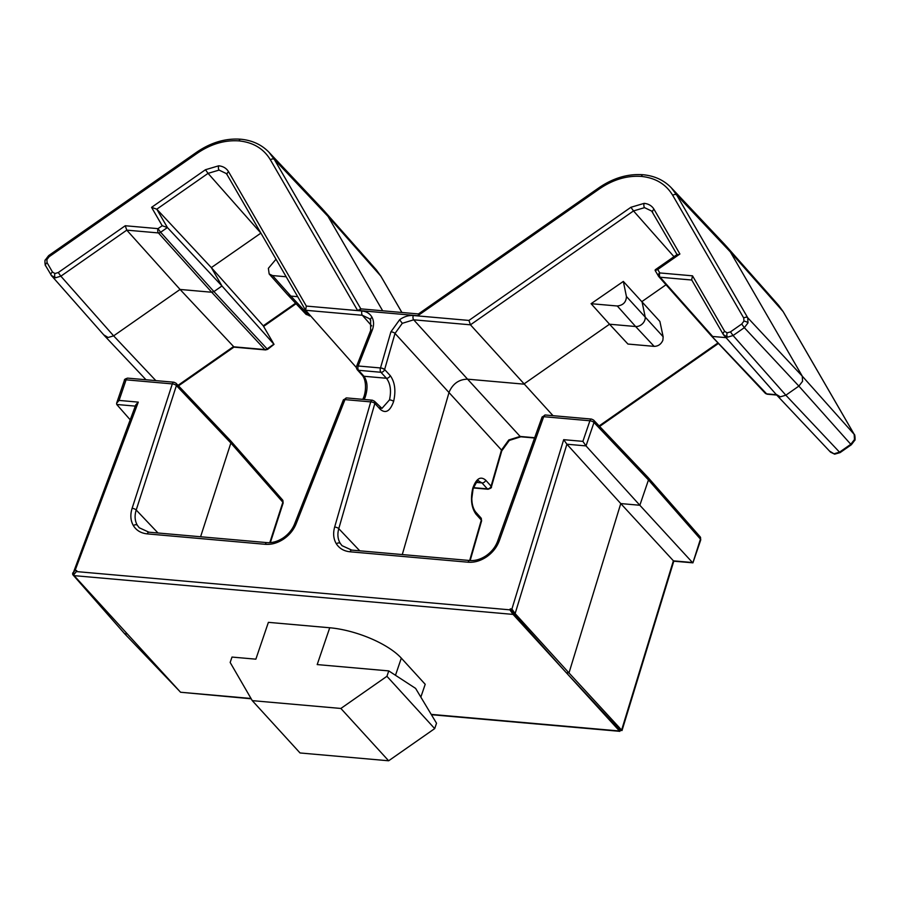 <?xml version="1.0" encoding="UTF-8"?>
<svg xmlns="http://www.w3.org/2000/svg" width="900" height="900" viewBox="0 0 900 900"><rect width="100%" height="100%" fill="white"/><g stroke="black" fill="none" stroke-linecap="round" stroke-linejoin="round"><path stroke-width="1.35" d="M470.16 560.554L481.601 520.864A3.195 1.26 -163.9 0 0 481.309 520.087L475.942 514.114C471.397 507.645 470.34 499.005 472.793 488.194A3.195 1.26 16.1 0 1 473.074 488.981C476.415 481.973 478.305 479.34 478.744 481.072L481.984 482.906L487.339 488.869A3.195 2.486 -41.9 0 0 491.04 486.315A3.195 2.486 -41.9 0 0 491.085 486.169L501.491 450.045L395.021 333.416A3.195 1.26 -163.9 0 0 390.904 331.841L380.498 367.965A3.195 1.26 16.1 0 1 384.615 369.54A3.195 2.464 137.2 0 1 384.57 369.686A3.195 2.464 137.2 0 1 380.902 372.274L386.46 378.259C390.454 383.647 391.466 390.859 389.486 399.892L381.96 408.397L374.423 401.209L372.364 400.196A3.195 1.654 -85 0 0 370.721 401.884L334.642 527.085C332.899 533.441 333.473 539.01 336.353 543.814C339.401 548.505 343.969 551.171 350.066 551.79L468.124 562.207C474.446 562.669 480.634 560.858 486.697 556.785C492.694 552.555 496.89 547.211 499.298 540.754L543.69 416.689A3.195 1.147 -160.3 0 0 542.048 417.105L497.644 541.17A3.195 1.147 19.7 0 1 499.298 540.754M389.486 399.892A3.195 1.26 16.1 0 1 393.615 401.468C396.045 390.656 394.897 382.005 390.173 375.525L384.615 369.54L395.021 333.416L402.289 323.325L413.685 319.815L467.561 379.17C459.045 379.339 452.902 383.625 449.145 392.04L402.289 554.558M783.383 312.041A3.195 1.991 149.9 0 0 783.281 311.816L778.646 305.37L783.135 311.603L730.361 251.933L802.26 376.144L802.564 381.296L798.874 386.1L785.846 395.201L780.322 396.832L776.205 394.346M671.344 187.83L725.04 244.789L730.361 251.933L676.665 194.974L671.344 187.841C664.009 180.203 654.581 175.838 643.061 174.735A3.195 1.654 95 0 0 641.419 176.422C655.56 177.896 665.989 184.196 672.705 195.311L743.749 318.06L743.929 321.142L741.724 324.022L730.462 331.886L727.155 332.865L724.68 331.38L692.528 275.827L659.756 272.936L657.754 269.471L679.894 254.002L654.041 209.329C651.915 205.819 648.619 203.828 644.164 203.355L630.911 207.281L468.934 320.434L413.28 315.517C408.6 315.191 404.055 316.598 399.623 319.736L390.904 331.841M381.06 276.525A3.195 1.991 149.9 0 0 380.959 276.3L376.324 269.854L380.812 276.086L328.039 216.416L382.657 310.781M269.021 152.314L322.718 209.273L328.039 216.416L274.343 159.458L269.021 152.314C261.686 144.686 252.259 140.321 240.739 139.219A3.195 1.654 95 0 0 239.096 140.906C253.237 142.38 263.666 148.68 270.382 159.795L357.559 310.399L417.836 315.72L599.456 188.854C613.136 179.528 627.12 175.388 641.419 176.422M260.899 233.111L211.331 267.615L263.25 325.811L274.016 344.363L263.25 325.811L295.594 303.221M234.045 347.051L180.067 289.451L113.636 335.858L108.112 337.489L103.995 335.002M534.566 438.007L520.808 436.793A3.195 1.654 -85 0 1 520.144 436.444L467.561 379.17L523.744 384.131L609.525 324.214L591.086 303.694L623.34 281.419L659.891 321.457L663.143 336.735L662.895 340.189C661.129 344.228 658.215 346.286 654.154 346.365L635.614 326.52A7.987 6.188 -42.4 0 0 644.827 320.085A7.987 6.188 -42.4 0 0 645.109 316.485L641.992 301.534L666.011 284.76M276.019 259.222L268.369 268.335L269.168 273.96L272.543 275.569L290.846 296.077A7.987 6.188 137.6 0 1 287.392 294.48A7.987 6.188 137.6 0 1 287.303 294.379L269.168 273.96M420.84 697.117L425.205 684.293L401.321 658.136A55.924 20.52 -161.2 0 0 329.738 627.761L268.391 622.35L255.859 659.171L231.998 657.067L230.164 662.456L252.27 700.639L340.875 708.457L388.642 760.781L434.689 728.617L436.522 723.229L415.598 688.387L388.766 670.905L386.933 676.294L340.875 708.457M251.01 698.467L180.562 692.246L74.115 575.64L513.045 614.396L619.492 730.991L431.213 714.375M329.738 627.761L317.194 664.582L388.766 670.905M252.27 700.639L300.037 752.962L388.642 760.781M620.258 730.384L619.492 730.991L619.819 730.035L566.269 672.694L513.371 613.44L510.233 608.884L509.906 609.84L76.433 571.579L73.98 574.38L74.115 575.64M180.562 692.246L251.201 698.794M513.371 613.44L513.045 614.396L509.906 609.84M434.689 728.617L386.933 676.294M127.339 633.949L124.616 633.701L179.876 691.504M673.796 561.15L622.024 730.508L568.991 672.93L566.269 672.694M692.876 562.871L700.447 539.123A3.195 2.475 -41.3 0 0 700.11 536.76L700.74 539.899L692.921 562.837L673.751 561.184L620.764 503.572L568.991 672.93L515.126 613.575L511.909 609.03L510.233 608.884M76.433 571.579L74.205 573.885M73.913 574.627L72.664 574.515L124.616 633.701M175.984 383.197A3.195 2.464 136.5 0 1 176.4 385.582A3.195 1.204 -162.1 0 0 172.305 383.906A3.195 1.654 -85 0 1 173.947 382.219L175.984 383.197L230.513 440.696L230.861 443.014L282.859 502.211A3.195 2.475 138.7 0 0 282.51 499.894L283.151 502.988A3.195 1.204 -162.1 0 0 282.859 502.211L269.798 542.655M619.83 730.046L621.585 730.204L673.357 560.846L692.482 562.534L639.844 505.26L620.764 503.572L566.899 444.218L563.681 439.673L511.909 609.03M342.045 545.692L340.279 543.409C337.736 539.168 337.241 534.251 338.771 528.66L374.85 403.459A3.195 1.26 -163.9 0 0 370.721 401.884L344.959 399.611A3.195 1.08 -158.5 0 0 343.35 399.938L294.57 524.014A3.195 1.08 21.5 0 1 296.179 523.688L344.959 399.611A3.195 1.654 95 0 1 346.613 397.924L372.364 400.196M139.252 527.794L137.306 525.229C134.809 520.808 134.438 515.734 136.204 510.007A3.195 1.204 -162.1 0 0 132.109 508.331C130.095 514.845 130.511 520.594 133.369 525.589C136.384 530.483 141.019 533.239 147.274 533.88L265.32 544.309C271.485 544.759 277.549 543.038 283.511 539.145C289.406 535.118 293.636 529.965 296.179 523.688M135.304 406.114L116.741 404.483L116.617 403.234L119.07 400.421L126.09 379.822L172.305 383.906L132.109 508.331M72.664 574.515L135.765 404.887L138.285 402.12L119.07 400.421M72.562 573.244L75.094 570.465L138.285 402.12M700.74 539.899A3.195 1.17 -161.2 0 0 700.447 539.123L648.472 479.936L593.977 422.494A3.195 2.464 136.5 0 0 593.584 420.064L648.124 477.562L648.472 479.936L639.844 505.26L586.012 445.905L582.885 441.371L563.681 439.673M157.995 532.991L136.204 510.007L176.4 385.582L230.861 443.014L200.588 536.76M481.601 520.864L480.904 517.849A3.195 2.486 138.1 0 1 481.309 520.087L469.665 560.509M393.615 401.468C390.15 411.154 385.74 413.809 380.396 409.444L374.85 403.459A3.195 2.464 -42.8 0 0 374.423 401.209M116.741 404.483L130.174 419.771M472.793 488.194C476.246 478.507 480.555 475.841 485.719 480.195L491.085 486.169A3.195 1.26 16.1 0 1 491.377 486.945L501.784 450.832A3.195 1.26 -163.9 0 0 501.491 450.045L508.77 439.965L520.144 436.444L534.668 437.726M364.196 399.476L364.984 397.733C368.021 388.789 367.673 381.634 363.949 376.267L386.46 378.259A3.195 2.464 137.2 0 0 390.173 375.525M356.569 366.322A3.195 1.08 21.5 0 1 358.178 365.996L372.251 330.199A3.195 1.08 -158.5 0 0 370.642 330.525L356.569 366.322C356.006 366.66 356.209 367.762 357.165 369.619A3.195 2.486 138.1 0 0 358.594 370.305A3.195 1.654 -85 0 1 358.178 365.996L380.498 367.965A3.195 1.17 18.8 0 1 384.57 369.686M553.016 415.676L470.452 324.821L468.934 320.434M371.7 325.912L362.363 315.281L305.595 310.275L306.326 306.079L228.589 171.765C226.463 168.266 223.166 166.275 218.7 165.803L205.459 169.729L151.571 207.36L156.78 209.183L211.331 267.615L221.963 285.975L273.881 344.171L267.097 348.907L267.66 349.358L274.016 344.363M227.329 175.072A3.195 1.991 -30.1 0 1 227.183 174.859L305.438 310.061L356.355 367.526M677.396 255.139L679.894 254.002M657.754 269.471L655.256 270.608L655.256 269.764L677.408 254.295M725.918 337.635L712.676 336.465L660.15 277.234A3.195 2.464 138.4 0 1 658.732 276.548A3.195 2.464 138.4 0 1 658.508 276.233A3.195 1.991 -30.1 0 1 658.361 276.03A3.195 1.991 -30.1 0 1 659.756 272.936A3.195 1.654 95 0 0 660.15 277.234L691.762 280.024M692.528 275.827L691.639 279.81L723.285 334.474A3.195 1.991 -30.1 0 1 724.68 331.38M418.455 313.942L598.995 187.729L599.456 188.854M419.017 314.28L417.836 315.72M360.99 309.161L357.559 310.399M260.831 233.032L208.058 173.362L156.78 209.183L167.411 227.542L221.963 285.975L213.919 291.589L211.714 292.241L180.067 289.451L126.776 230.141L125.258 225.743L58.264 272.543L54.945 273.521L52.481 272.036L47.081 262.699L46.89 259.616L49.106 256.736L197.134 153.338C210.814 144.011 224.809 139.871 239.096 140.906M233.797 347.119L265.545 349.92A3.195 1.654 -85 0 1 264.881 349.571A3.195 2.486 137.1 0 0 267.097 348.907L213.919 291.589L160.627 232.279L167.411 227.542L162.203 225.72L158.029 228.645L160.627 232.279A3.195 2.453 138.1 0 1 158.422 232.931A3.195 1.654 -85 0 1 158.029 228.645L125.258 225.743M654.154 346.365L627.93 344.048L609.525 324.214L635.614 326.52L617.31 306C623.194 305.28 626.231 302.119 626.423 296.505L663.143 336.735M310.714 316.046L306.079 314.392L287.392 294.48M297.697 296.685L290.846 296.077L309.386 315.934M623.34 281.419L626.423 296.505M591.086 303.694L617.31 306M776.408 394.729L766.62 393.863L711.034 335.475M655.11 270.428L658.732 276.548L711.259 335.79L765.236 393.221A3.195 2.475 -43.2 0 0 766.62 393.863A3.195 1.654 95 0 0 767.284 394.211L765.236 393.221A3.195 2.475 -43.2 0 1 764.977 392.861M840.105 452.599L839.531 452.16L850.793 444.296L851.355 444.746L840.105 452.599L834.683 454.151L830.565 452.194L776.869 395.235L723.431 334.676A3.195 1.991 -30.1 0 1 723.285 334.474L723.982 335.441M146.002 379.744L104.558 335.79L51.221 275.332A3.195 1.991 -30.1 0 1 51.075 275.13A3.195 1.991 -30.1 0 1 52.481 272.036M286.166 276.773L272.543 275.569M485.719 480.195A3.195 2.486 138.1 0 1 485.674 480.341A3.195 2.486 138.1 0 1 481.984 482.906L476.37 482.411M372.251 330.199C374.051 325.418 373.984 321.12 372.049 317.295C369.945 313.582 366.593 311.479 361.969 310.984A3.195 1.654 -85 0 0 362.363 315.281L369.495 318.724L370.507 320.096M673.976 256.68L633.51 210.926L644.546 207.653A3.195 1.654 -85 0 1 644.164 203.355M743.749 318.06A3.195 1.991 149.9 0 1 747.709 317.723L748.012 322.864L744.322 327.668L798.874 386.1L850.793 444.296L854.482 439.504L854.179 434.351A3.195 1.991 149.9 0 1 854.325 434.554C855 433.845 855.337 441.09 854.764 440.28A3.195 1.17 -161.2 0 0 854.482 439.504M205.459 169.729L208.058 173.362L219.094 170.089A3.195 1.654 -85 0 1 218.7 165.803M834.683 454.151A3.195 1.654 -85 0 1 834.019 453.803L839.531 452.16L785.846 395.201L733.072 335.531L727.549 337.162L723.431 334.676M155.835 380.621L113.636 335.858L60.863 276.188L55.339 277.819L51.221 275.332M395.483 675.281L401.321 658.136M582.885 441.371L589.905 420.772A3.195 1.654 -85 0 1 591.548 419.085L545.332 415.001A3.195 1.654 95 0 0 543.69 416.689L589.905 420.772A3.195 1.17 -161.2 0 1 593.977 422.494L586.012 445.905L566.899 444.218L515.126 613.575L513.36 613.418M76.759 570.611L75.094 570.465M334.642 527.085A3.195 1.26 16.1 0 1 338.771 528.66L359.764 550.811M294.57 524.014C292.275 529.639 288.45 534.296 283.095 537.986L283.511 539.145M283.095 537.986C277.639 541.496 272.261 543.038 266.974 542.621A3.195 1.654 95 0 0 265.32 544.309M266.974 542.621L148.916 532.192A3.195 1.654 95 0 0 147.274 533.88M137.306 525.229A3.195 2.002 149.3 0 0 133.369 525.589M173.947 382.219L127.733 378.135A3.195 1.654 95 0 0 126.09 379.822A3.195 1.17 -161.2 0 0 124.425 380.295L116.617 403.234M497.644 541.17C495.495 546.952 491.692 551.779 486.248 555.649L486.697 556.785M486.248 555.649C480.69 559.316 475.189 560.947 469.766 560.52A3.195 1.654 95 0 0 468.124 562.207M469.766 560.52L351.72 550.102A3.195 1.654 95 0 0 350.066 551.79M340.279 543.409A3.195 2.002 148 0 0 336.353 543.814M475.942 514.114A3.195 2.486 -41.9 0 0 475.537 511.875L475.537 511.875C473.074 508.399 471.836 503.91 471.836 498.397L473.074 488.981M380.396 409.444A3.195 2.464 -42.8 0 0 379.98 407.194M357.165 369.619L362.531 375.593A3.195 2.486 -41.9 0 0 363.949 376.267L358.594 370.305L380.902 372.274A3.195 1.654 -85 0 1 380.498 367.965M362.531 375.593C366.671 381.015 366.03 392.186 363.375 398.059A3.195 1.08 21.5 0 1 364.984 397.733M501.784 450.832L509.321 440.415L508.77 439.965M473.501 487.654L487.339 488.869A3.195 1.654 95 0 0 488.025 489.24C490.781 488.351 491.895 487.586 491.377 486.945M402.289 323.325L399.623 319.736M151.571 207.36L162.203 225.72M361.969 310.984L306.326 306.079M630.911 207.281L633.51 210.926L470.452 324.821L413.685 319.815A3.195 1.654 -85 0 1 413.28 315.517M372.049 317.295A3.195 1.991 151.8 0 0 370.598 320.299A3.195 1.991 151.8 0 0 370.755 320.535M717.964 342.934L599.141 425.925M829.901 451.305L834.019 453.803M854.471 434.959A3.195 1.991 149.9 0 0 854.325 434.554L783.281 311.816A3.195 1.991 149.9 0 0 783.135 311.603L854.179 434.351L802.26 376.144L747.709 317.723L676.665 194.974A3.195 1.991 149.9 0 0 672.705 195.311M401.906 312.48L380.959 276.3A3.195 1.991 149.9 0 0 380.812 276.086L401.873 312.469M58.264 272.543L60.863 276.188L126.776 230.141L158.422 232.931L211.714 292.241L264.881 349.571L233.246 346.77L178.02 385.346M652.793 212.625A3.195 1.991 -30.1 0 1 652.635 212.422A3.195 1.991 -30.1 0 1 654.041 209.329M644.546 207.653L651.656 211.061L652.556 212.243M727.549 337.162A3.195 1.654 -85 0 1 727.155 332.865M741.724 324.022L744.322 327.668L733.072 335.531L730.462 331.886M748.012 322.864A3.195 1.17 -161.2 0 0 743.929 321.142M360.81 308.846L274.343 159.458A3.195 1.991 149.9 0 0 270.382 159.795M240.739 139.219C225.641 138.127 210.949 142.459 196.672 152.213L197.134 153.338M196.672 152.213L48.645 255.611L49.106 256.736M48.645 255.611L45.236 260.077A3.195 1.17 18.8 0 1 46.89 259.616M45.821 266.006A3.195 1.991 -30.1 0 1 45.675 265.793A3.195 1.991 -30.1 0 1 47.081 262.699M55.339 277.819A3.195 1.654 -85 0 1 54.945 273.521M219.094 170.089L226.226 173.52L227.183 174.859A3.195 1.991 -30.1 0 1 228.589 171.765M226.226 173.52L227.104 174.69M778.635 305.359L725.861 245.689M376.312 269.843L323.539 210.172M619.898 731.34L431.404 714.701M74.306 573.424L73.98 574.38M621.979 730.541L620.224 730.384M283.151 502.988L270.349 542.621M148.916 532.192L139.23 527.76M351.72 550.102L342.022 545.67M343.35 399.938L346.613 397.924M124.425 380.295C124.166 379.507 125.269 378.787 127.733 378.135M593.584 420.064L591.548 419.085M545.332 415.001L542.048 417.105M282.51 499.894L230.513 440.696M700.11 536.76L648.124 477.562M475.537 511.875L480.904 517.849M362.824 399.353L363.375 398.059M370.642 330.525L370.598 320.299L369.506 318.735M520.808 436.793L509.321 440.415M718.447 343.44L599.625 426.431M776.689 395.044L767.284 394.211M851.355 444.746L854.764 440.28M233.933 347.13L178.504 385.853M296.066 303.728L263.621 326.396M488.025 489.24L473.4 487.946M677.025 254.554L651.679 211.084M598.995 187.729C613.271 177.975 627.964 173.644 643.061 174.735M418.32 313.931L360.225 308.801M51.773 276.097L45.675 265.793C45 266.501 44.663 259.267 45.236 260.077M265.545 349.92L267.66 349.358"/></g></svg>

